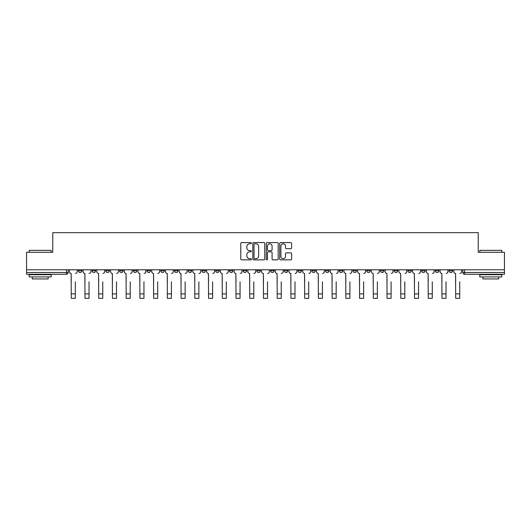 <?xml version="1.0" encoding="UTF-8"?>
<svg xmlns="http://www.w3.org/2000/svg" width="531" height="531" viewBox="0 0 531 531"><rect width="100%" height="100%" fill="white"/><g stroke="black" fill="none" stroke-linecap="round" stroke-linejoin="round"><path stroke-width="0.8" d="M251.422 243.185A0.604 0.604 0 0 0 250.811 242.581L241.638 242.581A0.863 0.863 0 0 0 240.769 243.444L240.769 258.995A0.863 0.863 0 0 0 241.638 259.858L250.811 259.858A0.604 0.604 0 0 0 251.422 259.254A0.604 0.604 0 0 0 250.811 258.65L249.623 258.65A2.761 2.761 0 0 1 246.862 255.882L246.862 254.588A2.761 2.761 0 0 1 249.623 251.827L250.811 251.827A0.604 0.604 0 0 0 251.422 251.223A0.604 0.604 0 0 0 250.811 250.619L249.623 250.619A2.761 2.761 0 0 1 246.862 247.851L246.862 246.557A2.761 2.761 0 0 1 249.623 243.789L250.811 243.789A0.604 0.604 0 0 0 251.422 243.185M449.093 269.788L449.093 270.757L452.611 270.757A1.759 1.759 0 0 1 450.852 272.516A1.759 1.759 0 0 1 449.093 270.757L449.093 269.788M435.36 269.788L435.36 270.757L438.885 270.757A1.759 1.759 0 0 1 437.119 272.516A1.759 1.759 0 0 1 435.36 270.757L435.36 269.788M352.982 269.788L352.982 270.757L356.5 270.757A1.759 1.759 0 0 1 354.741 272.516A1.759 1.759 0 0 1 352.982 270.757L352.982 269.788M339.256 269.788L339.256 270.757L342.774 270.757A1.759 1.759 0 0 1 341.015 272.516A1.759 1.759 0 0 1 339.256 270.757L339.256 269.788M325.523 269.788L325.523 270.757L329.041 270.757A1.759 1.759 0 0 1 327.282 272.516A1.759 1.759 0 0 1 325.523 270.757L325.523 269.788M298.064 269.788L298.064 270.757L301.581 270.757A1.759 1.759 0 0 1 299.823 272.516A1.759 1.759 0 0 1 298.064 270.757L298.064 269.788M270.604 270.757L270.604 269.788L270.604 270.757A1.759 1.759 0 0 0 272.363 272.516A1.759 1.759 0 0 1 270.604 270.757L274.122 270.757A1.759 1.759 0 0 1 272.363 272.516A1.759 1.759 0 0 0 274.122 270.757L274.122 269.788L274.122 270.757M256.878 270.757L256.878 269.788L256.878 270.757A1.759 1.759 0 0 0 258.637 272.516A1.759 1.759 0 0 1 256.878 270.757L260.396 270.757A1.759 1.759 0 0 1 258.637 272.516M243.145 270.757L243.145 269.788L243.145 270.757A1.759 1.759 0 0 0 244.904 272.516A1.759 1.759 0 0 1 243.145 270.757L246.663 270.757A1.759 1.759 0 0 1 244.904 272.516A1.759 1.759 0 0 0 246.663 270.757L246.663 269.788L246.663 270.757M229.419 269.788L229.419 270.757L232.936 270.757A1.759 1.759 0 0 1 231.177 272.516A1.759 1.759 0 0 1 229.419 270.757L229.419 269.788M215.686 269.788L215.686 270.757L219.203 270.757A1.759 1.759 0 0 1 217.445 272.516A1.759 1.759 0 0 1 215.686 270.757L215.686 269.788M201.959 269.788L201.959 270.757L205.477 270.757A1.759 1.759 0 0 1 203.718 272.516A1.759 1.759 0 0 1 201.959 270.757L201.959 269.788M188.226 270.757L188.226 269.788L188.226 270.757A1.759 1.759 0 0 0 189.985 272.516A1.759 1.759 0 0 1 188.226 270.757L191.744 270.757A1.759 1.759 0 0 1 189.985 272.516M160.767 270.757L160.767 269.788L160.767 270.757A1.759 1.759 0 0 0 162.526 272.516A1.759 1.759 0 0 1 160.767 270.757L164.285 270.757A1.759 1.759 0 0 1 162.526 272.516A1.759 1.759 0 0 0 164.285 270.757L164.285 269.788L164.285 270.757M147.034 270.757L147.034 269.788L147.034 270.757A1.759 1.759 0 0 0 148.799 272.516A1.759 1.759 0 0 1 147.034 270.757L150.558 270.757A1.759 1.759 0 0 1 148.799 272.516A1.759 1.759 0 0 0 150.558 270.757L150.558 269.788L150.558 270.757M133.308 270.757L133.308 269.788L133.308 270.757A1.759 1.759 0 0 0 135.066 272.516A1.759 1.759 0 0 1 133.308 270.757L136.825 270.757A1.759 1.759 0 0 1 135.066 272.516A1.759 1.759 0 0 0 136.825 270.757L136.825 269.788L136.825 270.757M119.575 270.757L119.575 269.788L119.575 270.757A1.759 1.759 0 0 0 121.34 272.516A1.759 1.759 0 0 1 119.575 270.757L123.099 270.757A1.759 1.759 0 0 1 121.34 272.516M105.848 270.757L105.848 269.788L105.848 270.757A1.759 1.759 0 0 0 107.607 272.516A1.759 1.759 0 0 1 105.848 270.757L109.366 270.757A1.759 1.759 0 0 1 107.607 272.516A1.759 1.759 0 0 0 109.366 270.757L109.366 269.788L109.366 270.757M92.115 270.757L92.115 269.788L92.115 270.757A1.759 1.759 0 0 0 93.881 272.516A1.759 1.759 0 0 1 92.115 270.757L95.64 270.757A1.759 1.759 0 0 1 93.881 272.516A1.759 1.759 0 0 0 95.64 270.757L95.64 269.788L95.64 270.757M290.749 248.674A0.863 0.863 0 0 0 291.612 247.811L291.612 243.444A0.863 0.863 0 0 0 290.749 242.581L280.554 242.581A0.863 0.863 0 0 0 279.691 243.444L279.691 258.995A0.863 0.863 0 0 0 280.554 259.858L290.749 259.858A0.863 0.863 0 0 0 291.612 258.995L291.612 253.725A0.863 0.863 0 0 0 290.749 252.862L286.382 252.862A0.863 0.863 0 0 0 285.519 253.725L285.519 256.34A2.31 2.31 0 0 1 283.209 258.65A2.31 2.31 0 0 1 280.899 256.34L280.899 246.099A2.31 2.31 0 0 1 283.209 243.789A2.31 2.31 0 0 1 285.519 246.099L285.519 247.811A0.863 0.863 0 0 0 286.382 248.674L290.749 248.674M26.55 269.788L26.55 252.278L52.775 252.278L52.775 232.651L478.225 232.651L478.225 252.278L504.45 252.278L504.45 269.788L26.55 269.788L26.55 272.516L68.18 272.516L68.18 269.788M264.743 243.444A0.863 0.863 0 0 0 263.88 242.581L253.685 242.581A0.863 0.863 0 0 0 252.822 243.444L252.822 258.995A0.863 0.863 0 0 0 253.685 259.858L263.88 259.858A0.863 0.863 0 0 0 264.743 258.995L264.743 243.444M267.12 242.581L277.315 242.581A0.863 0.863 0 0 1 278.178 243.444L278.178 258.995A0.863 0.863 0 0 1 277.315 259.858L272.954 259.858A0.863 0.863 0 0 1 272.084 258.995L272.084 252.69A0.863 0.863 0 0 0 271.222 251.827L268.328 251.827A0.863 0.863 0 0 0 267.465 252.69L267.465 259.254A0.604 0.604 0 0 1 266.861 259.858A0.604 0.604 0 0 1 266.257 259.254L266.257 243.444A0.863 0.863 0 0 1 267.12 242.581M462.82 269.788L462.82 272.516L504.45 272.516L504.45 274.281L464.579 274.281A1.759 1.759 0 0 1 462.82 272.516L462.82 269.788M504.45 269.788L504.45 272.516M68.18 272.516A1.759 1.759 0 0 1 66.421 274.281L26.55 274.281L26.55 272.516M452.611 269.788L452.611 270.757M438.885 269.788L438.885 270.757L438.885 269.788M425.152 269.788L425.152 270.757A1.759 1.759 0 0 1 423.393 272.516A1.759 1.759 0 0 1 421.634 270.757L425.152 270.757M421.634 269.788L421.634 270.757M411.425 269.788L411.425 270.757A1.759 1.759 0 0 1 409.66 272.516A1.759 1.759 0 0 1 407.901 270.757L411.425 270.757M407.901 269.788L407.901 270.757M397.692 269.788L397.692 270.757A1.759 1.759 0 0 1 395.934 272.516A1.759 1.759 0 0 1 394.175 270.757L397.692 270.757M394.175 269.788L394.175 270.757M383.966 269.788L383.966 270.757A1.759 1.759 0 0 1 382.201 272.516A1.759 1.759 0 0 1 380.442 270.757L383.966 270.757M380.442 269.788L380.442 270.757M370.233 269.788L370.233 270.757A1.759 1.759 0 0 1 368.474 272.516A1.759 1.759 0 0 1 366.715 270.757L370.233 270.757M366.715 269.788L366.715 270.757M356.5 269.788L356.5 270.757A1.759 1.759 0 0 1 354.741 272.516M342.774 269.788L342.774 270.757M329.041 270.757L329.041 269.788L329.041 270.757A1.759 1.759 0 0 1 327.282 272.516M315.314 269.788L315.314 270.757A1.759 1.759 0 0 1 313.555 272.516A1.759 1.759 0 0 1 311.797 270.757A1.759 1.759 0 0 0 313.555 272.516A1.759 1.759 0 0 0 315.314 270.757L311.797 270.757L311.797 269.788M301.581 270.757L301.581 269.788L301.581 270.757A1.759 1.759 0 0 1 299.823 272.516M287.855 269.788L287.855 270.757A1.759 1.759 0 0 1 286.096 272.516A1.759 1.759 0 0 1 284.337 270.757A1.759 1.759 0 0 0 286.096 272.516M284.337 269.788L284.337 270.757L287.855 270.757M260.396 269.788L260.396 270.757L260.396 269.788M232.936 270.757L232.936 269.788L232.936 270.757A1.759 1.759 0 0 1 231.177 272.516M219.203 270.757L219.203 269.788L219.203 270.757A1.759 1.759 0 0 1 217.445 272.516M205.477 270.757L205.477 269.788L205.477 270.757A1.759 1.759 0 0 1 203.718 272.516M191.744 269.788L191.744 270.757L191.744 269.788M178.018 270.757L178.018 269.788L178.018 270.757A1.759 1.759 0 0 1 176.259 272.516A1.759 1.759 0 0 1 174.5 270.757L178.018 270.757A1.759 1.759 0 0 1 176.259 272.516M174.5 269.788L174.5 270.757M123.099 269.788L123.099 270.757L123.099 269.788M81.907 269.788L81.907 270.757A1.759 1.759 0 0 1 80.148 272.516A1.759 1.759 0 0 1 78.389 270.757A1.759 1.759 0 0 0 80.148 272.516A1.759 1.759 0 0 0 81.907 270.757L81.907 269.788M78.389 269.788L78.389 270.757L81.907 270.757M254.634 243.789A0.604 0.604 0 0 0 254.03 244.393L254.03 258.046A0.604 0.604 0 0 0 254.634 258.65L255.889 258.65A2.761 2.761 0 0 0 258.657 255.882L258.657 246.557A2.761 2.761 0 0 0 255.889 243.789L254.634 243.789M272.084 246.145A2.31 2.31 0 0 0 269.775 243.835A2.31 2.31 0 0 0 267.465 246.145L267.465 249.749A0.863 0.863 0 0 0 268.328 250.619L271.222 250.619A0.863 0.863 0 0 0 272.084 249.749L272.084 246.145M69.369 271.64L69.369 269.788L69.369 271.64A1.759 1.759 0 0 0 71.127 273.399L71.26 281.762M71.127 273.399L71.26 298.349L75.309 298.349L75.309 281.762M77.201 271.64L77.201 269.788L77.201 271.64A1.759 1.759 0 0 1 75.442 273.399M75.309 298.349L71.26 298.349M83.095 271.64L83.095 269.788L83.095 271.64A1.759 1.759 0 0 0 84.86 273.399L84.987 281.762M84.86 273.399L84.987 298.349L89.035 298.349L89.035 281.762M90.927 271.64L90.927 269.788L90.927 271.64A1.759 1.759 0 0 1 89.168 273.399M96.828 271.64L96.828 269.788L96.828 271.64A1.759 1.759 0 0 0 98.587 273.399L98.72 281.762M98.587 273.399L98.72 298.349L102.768 298.349L102.768 281.762M104.66 271.64L104.66 269.788L104.66 271.64A1.759 1.759 0 0 1 102.901 273.399M89.035 298.349L84.987 298.349M102.768 298.349L98.72 298.349M29.192 250.34L51.195 250.34L29.192 250.34L29.192 252.278M51.195 276.916L29.192 276.916L29.192 274.719L51.195 274.719L51.195 276.916M48.115 276.916L48.115 278.941L32.272 278.941L32.272 276.916M479.805 250.34L501.808 250.34L479.805 250.34L479.805 252.278M501.808 276.916L479.805 276.916L479.805 274.719L501.808 274.719L501.808 276.916M498.728 276.916L498.728 278.941L482.885 278.941L482.885 276.916M110.554 271.64L110.554 269.788L110.554 271.64A1.759 1.759 0 0 0 112.32 273.399L112.446 281.762M112.32 273.399L112.446 298.349L116.495 298.349L116.495 281.762M118.386 271.64L118.386 269.788L118.386 271.64A1.759 1.759 0 0 1 116.628 273.399M124.287 271.64L124.287 269.788L124.287 271.64A1.759 1.759 0 0 0 126.046 273.399L126.179 281.762M126.046 273.399L126.179 298.349L130.228 298.349L130.228 281.762M132.119 271.64L132.119 269.788L132.119 271.64A1.759 1.759 0 0 1 130.361 273.399M138.014 271.64L138.014 269.788L138.014 271.64A1.759 1.759 0 0 0 139.779 273.399L139.905 281.762M139.779 273.399L139.905 298.349L143.954 298.349L143.954 281.762M145.846 271.64L145.846 269.788L145.846 271.64A1.759 1.759 0 0 1 144.087 273.399M116.495 298.349L112.446 298.349M130.228 298.349L126.179 298.349M143.954 298.349L139.905 298.349M151.747 271.64L151.747 269.788L151.747 271.64A1.759 1.759 0 0 0 153.505 273.399L153.638 281.762M153.505 273.399L153.638 298.349L157.687 298.349L157.687 281.762M159.579 271.64L159.579 269.788L159.579 271.64A1.759 1.759 0 0 1 157.82 273.399M157.687 298.349L153.638 298.349M165.473 271.64L165.473 269.788L165.473 271.64A1.759 1.759 0 0 0 167.238 273.399L167.365 281.762M167.238 273.399L167.365 298.349L171.413 298.349L171.413 281.762M173.305 271.64L173.305 269.788L173.305 271.64A1.759 1.759 0 0 1 171.546 273.399M171.413 298.349L167.365 298.349M179.206 271.64L179.206 269.788L179.206 271.64A1.759 1.759 0 0 0 180.965 273.399L181.098 281.762M180.965 273.399L181.098 298.349L185.146 298.349L185.146 281.762M187.038 271.64L187.038 269.788L187.038 271.64A1.759 1.759 0 0 1 185.279 273.399M185.146 298.349L181.098 298.349M192.932 271.64L192.932 269.788L192.932 271.64A1.759 1.759 0 0 0 194.698 273.399L194.824 281.762M194.698 273.399L194.824 298.349L198.873 298.349L198.873 281.762M200.771 271.64L200.771 269.788L200.771 271.64A1.759 1.759 0 0 1 199.006 273.399M198.873 298.349L194.824 298.349M206.665 271.64L206.665 269.788L206.665 271.64A1.759 1.759 0 0 0 208.424 273.399L208.557 281.762M208.424 273.399L208.557 298.349L212.606 298.349L212.606 281.762M214.497 271.64L214.497 269.788L214.497 271.64A1.759 1.759 0 0 1 212.739 273.399M212.606 298.349L208.557 298.349M220.392 271.64L220.392 269.788L220.392 271.64A1.759 1.759 0 0 0 222.157 273.399L222.29 281.762M222.157 273.399L222.29 298.349L226.332 298.349L226.332 281.762M228.23 271.64L228.23 269.788L228.23 271.64A1.759 1.759 0 0 1 226.465 273.399M226.332 298.349L222.29 298.349M234.125 271.64L234.125 269.788L234.125 271.64A1.759 1.759 0 0 0 235.883 273.399L236.016 281.762M235.883 273.399L236.016 298.349L240.065 298.349L240.065 281.762M241.957 271.64L241.957 269.788L241.957 271.64A1.759 1.759 0 0 1 240.198 273.399M240.065 298.349L236.016 298.349M247.851 271.64L247.851 269.788L247.851 271.64A1.759 1.759 0 0 0 249.616 273.399L249.749 281.762M249.616 273.399L249.749 298.349L253.791 298.349L253.791 281.762M255.69 271.64L255.69 269.788L255.69 271.64A1.759 1.759 0 0 1 253.924 273.399M253.791 298.349L249.749 298.349M261.584 271.64L261.584 269.788L261.584 271.64A1.759 1.759 0 0 0 263.343 273.399L263.476 281.762M263.343 273.399L263.476 298.349L267.524 298.349L267.524 281.762M269.416 271.64L269.416 269.788L269.416 271.64A1.759 1.759 0 0 1 267.657 273.399M267.524 298.349L263.476 298.349M275.31 271.64L275.31 269.788L275.31 271.64A1.759 1.759 0 0 0 277.076 273.399L277.209 281.762M277.076 273.399L277.209 298.349L281.251 298.349L281.251 281.762M283.149 271.64L283.149 269.788L283.149 271.64A1.759 1.759 0 0 1 281.384 273.399M281.251 298.349L277.209 298.349M289.043 271.64L289.043 269.788L289.043 271.64A1.759 1.759 0 0 0 290.802 273.399L290.935 281.762M290.802 273.399L290.935 298.349L294.984 298.349L294.984 281.762M296.875 271.64L296.875 269.788L296.875 271.64A1.759 1.759 0 0 1 295.117 273.399M294.984 298.349L290.935 298.349M302.77 271.64L302.77 269.788L302.77 271.64A1.759 1.759 0 0 0 304.535 273.399L304.668 281.762M304.535 273.399L304.668 298.349L308.71 298.349L308.71 281.762M310.608 271.64L310.608 269.788L310.608 271.64A1.759 1.759 0 0 1 308.843 273.399M308.71 298.349L304.668 298.349M316.503 271.64L316.503 269.788L316.503 271.64A1.759 1.759 0 0 0 318.261 273.399L318.394 281.762M318.261 273.399L318.394 298.349L322.443 298.349L322.443 281.762M324.335 271.64L324.335 269.788L324.335 271.64A1.759 1.759 0 0 1 322.576 273.399M322.443 298.349L318.394 298.349M330.229 271.64L330.229 269.788L330.229 271.64A1.759 1.759 0 0 0 331.994 273.399L332.127 281.762M331.994 273.399L332.127 298.349L336.176 298.349L336.176 281.762M338.068 271.64L338.068 269.788L338.068 271.64A1.759 1.759 0 0 1 336.302 273.399M336.176 298.349L332.127 298.349M343.962 271.64L343.962 269.788L343.962 271.64A1.759 1.759 0 0 0 345.721 273.399L345.854 281.762M345.721 273.399L345.854 298.349L349.902 298.349L349.902 281.762M351.794 271.64L351.794 269.788L351.794 271.64A1.759 1.759 0 0 1 350.035 273.399M349.902 298.349L345.854 298.349M357.695 271.64L357.695 269.788L357.695 271.64A1.759 1.759 0 0 0 359.454 273.399L359.587 281.762M359.454 273.399L359.587 298.349L363.635 298.349L363.635 281.762M365.527 271.64L365.527 269.788L365.527 271.64A1.759 1.759 0 0 1 363.762 273.399M363.635 298.349L359.587 298.349M371.421 271.64L371.421 269.788L371.421 271.64A1.759 1.759 0 0 0 373.18 273.399L373.313 281.762M373.18 273.399L373.313 298.349L377.362 298.349L377.362 281.762M379.253 271.64L379.253 269.788L379.253 271.64A1.759 1.759 0 0 1 377.495 273.399M377.362 298.349L373.313 298.349M385.154 271.64L385.154 269.788L385.154 271.64A1.759 1.759 0 0 0 386.913 273.399L387.046 281.762M386.913 273.399L387.046 298.349L391.095 298.349L391.095 281.762M392.986 271.64L392.986 269.788L392.986 271.64A1.759 1.759 0 0 1 391.221 273.399M391.095 298.349L387.046 298.349M398.881 271.64L398.881 269.788L398.881 271.64A1.759 1.759 0 0 0 400.639 273.399L400.772 281.762M400.639 273.399L400.772 298.349L404.821 298.349L404.821 281.762M406.713 271.64L406.713 269.788L406.713 271.64A1.759 1.759 0 0 1 404.954 273.399M404.821 298.349L400.772 298.349M412.614 271.64L412.614 269.788L412.614 271.64A1.759 1.759 0 0 0 414.372 273.399L414.505 281.762M414.372 273.399L414.505 298.349L418.554 298.349L418.554 281.762M420.446 271.64L420.446 269.788L420.446 271.64A1.759 1.759 0 0 1 418.68 273.399M418.554 298.349L414.505 298.349M426.34 271.64L426.34 269.788L426.34 271.64A1.759 1.759 0 0 0 428.099 273.399L428.232 281.762M428.099 273.399L428.232 298.349L432.28 298.349L432.28 281.762M434.172 271.64L434.172 269.788L434.172 271.64A1.759 1.759 0 0 1 432.413 273.399M432.28 298.349L428.232 298.349M440.073 271.64L440.073 269.788L440.073 271.64A1.759 1.759 0 0 0 441.832 273.399L441.965 281.762M441.832 273.399L441.965 298.349L446.013 298.349L446.013 281.762M447.905 271.64L447.905 269.788L447.905 271.64A1.759 1.759 0 0 1 446.14 273.399M446.013 298.349L441.965 298.349M453.799 271.64L453.799 269.788L453.799 271.64A1.759 1.759 0 0 0 455.558 273.399L455.691 281.762M455.558 273.399L455.691 298.349L459.74 298.349L459.74 281.762M461.631 271.64L461.631 269.788L461.631 271.64A1.759 1.759 0 0 1 459.873 273.399M459.74 298.349L455.691 298.349M66.421 269.788L66.421 274.281M464.579 269.788L464.579 274.281M75.309 293.909L71.26 293.909M89.035 293.909L84.987 293.909M102.768 293.909L98.72 293.909M116.495 293.909L112.446 293.909M130.228 293.909L126.179 293.909M143.954 293.909L139.905 293.909M157.687 293.909L153.638 293.909M171.413 293.909L167.365 293.909M185.146 293.909L181.098 293.909M198.873 293.909L194.824 293.909M212.606 293.909L208.557 293.909M226.332 293.909L222.29 293.909M240.065 293.909L236.016 293.909M253.791 293.909L249.749 293.909M267.524 293.909L263.476 293.909M281.251 293.909L277.209 293.909M294.984 293.909L290.935 293.909M308.71 293.909L304.668 293.909M322.443 293.909L318.394 293.909M336.176 293.909L332.127 293.909M349.902 293.909L345.854 293.909M363.635 293.909L359.587 293.909M377.362 293.909L373.313 293.909M391.095 293.909L387.046 293.909M404.821 293.909L400.772 293.909M418.554 293.909L414.505 293.909M432.28 293.909L428.232 293.909M446.013 293.909L441.965 293.909M459.74 293.909L455.691 293.909M51.195 252.278L51.195 250.34M46.177 274.719L46.177 274.281M34.21 274.719L34.21 274.281M501.808 252.278L501.808 250.34M496.79 274.719L496.79 274.281M484.823 274.719L484.823 274.281"/></g></svg>
